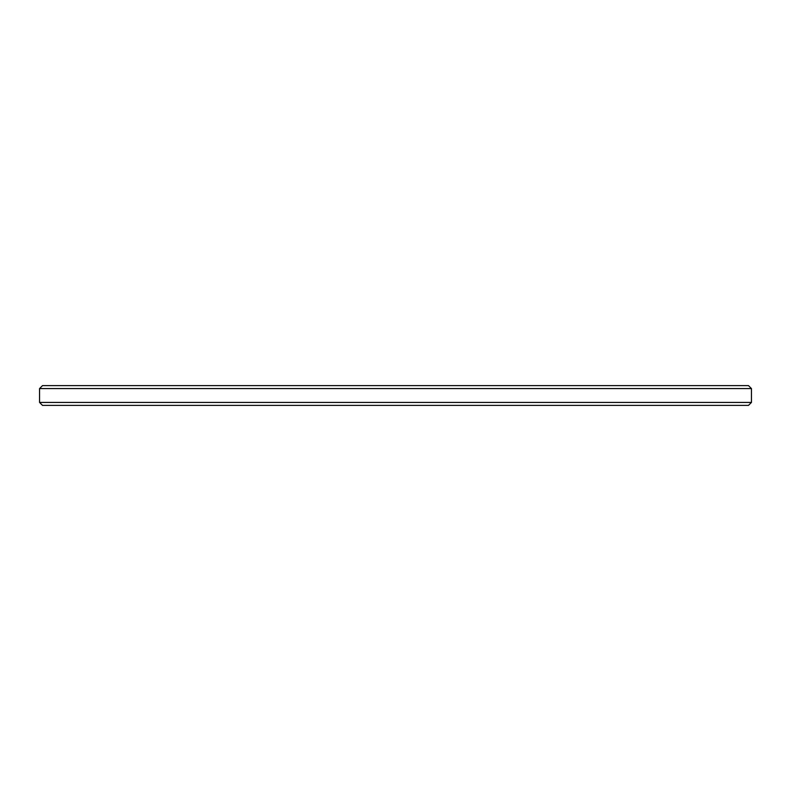 <?xml version="1.0" encoding="UTF-8"?>
<svg xmlns="http://www.w3.org/2000/svg" width="791" height="791" viewBox="0 0 791 791"><rect width="100%" height="100%" fill="white"/><g stroke="black" fill="none" stroke-linecap="round" stroke-linejoin="round"><path stroke-width="1.19" d="M751.45 388.579L39.55 388.579L42.516 385.613L748.484 385.613L751.45 388.579L751.45 402.421L748.484 405.387L42.516 405.387L39.55 402.421L751.45 402.421M39.55 388.579L39.55 402.421"/></g></svg>
